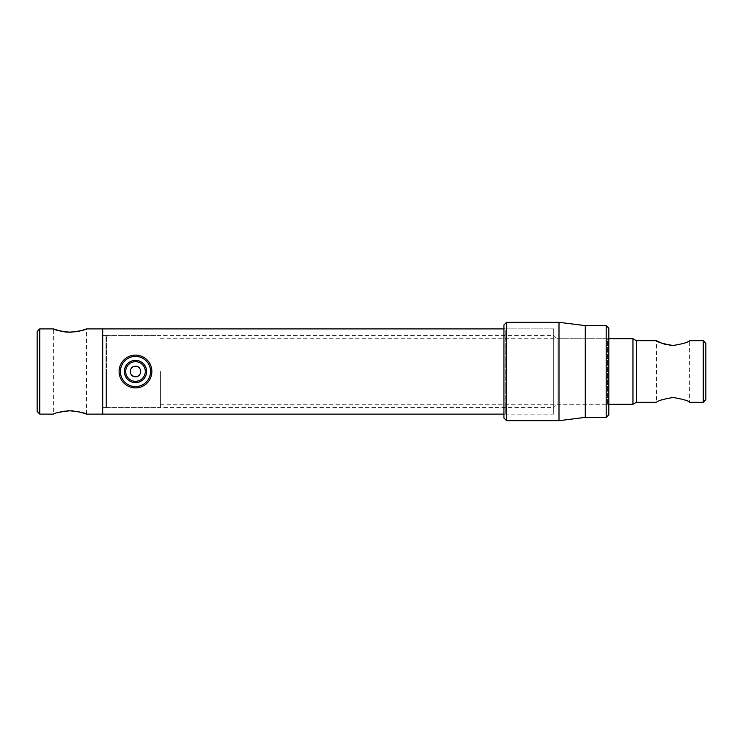 <?xml version="1.0" encoding="UTF-8"?>
<svg xmlns="http://www.w3.org/2000/svg" width="743" height="743" viewBox="0 0 743 743"><rect width="100%" height="100%" fill="white"/><g stroke="black" fill="none" stroke-linecap="round" stroke-linejoin="round"><path stroke-width="0.56" stroke-dasharray="3.71 2.79" d="M135.486 366.253L134.437 366.364M133.378 366.698L130.638 369.512M130.248 371.24L130.248 371.797M130.638 373.506L131.139 374.426M131.762 375.196L132.598 375.874M553.758 413.461L553.758 329.539L553.758 413.461L553.098 414.111L553.098 328.889L553.098 414.111L503.93 414.111M553.758 329.539L553.098 328.889L503.93 328.889M106.639 406.904L106.639 336.096L106.639 406.904L105.989 407.554L102.71 407.554L102.71 335.446L102.71 407.554L553.098 407.554L553.098 335.446L553.758 334.787L553.758 408.213L553.758 334.787M106.639 336.096L105.989 335.446L102.71 335.446L553.098 335.446L553.098 407.554L553.758 408.213M102.71 414.111L102.71 328.889L102.71 414.111M135.486 376.747L137.474 376.357M138.746 375.605L139.247 375.159M139.833 374.444L140.631 372.503M140.733 371.5L140.631 370.469M140.334 369.494L139.851 368.584M139.201 367.794L138.402 367.135M137.492 366.652L135.895 366.271M684.777 342.997L689.625 340.684L689.625 402.316C688.668 400.811 683.142 399.205 673.047 397.486C663.016 399.205 657.499 400.811 656.515 402.316L656.515 340.684M661.409 343.015L663.833 343.916M666.666 344.733L669.815 345.309M671.839 345.486L683.597 343.461M160.404 371.5L160.404 407.554L160.404 371.5M632.952 404.276L632.952 338.724M636.361 402.316L636.361 340.684M703.231 402.316L703.231 340.684M705.85 399.688L705.85 343.312M106.639 371.5L106.639 407.554L106.639 371.5M135.486 360.392A11.108 11.108 0 0 0 124.378 371.5A11.108 11.108 0 0 0 135.486 382.608A11.108 11.108 0 0 0 146.603 371.5A11.108 11.108 0 0 0 135.486 360.392M135.486 381.298A9.798 9.798 0 0 1 125.688 371.5A9.798 9.798 0 0 1 135.486 361.702A9.798 9.798 0 0 1 145.294 371.5A9.798 9.798 0 0 1 135.486 381.298M135.486 387.892A16.392 16.392 0 0 0 151.878 371.5A16.392 16.392 0 0 0 135.486 355.108A16.392 16.392 0 0 0 119.103 371.5A16.392 16.392 0 0 0 135.486 387.892M135.486 386.583A15.083 15.083 0 0 0 150.569 371.5A15.083 15.083 0 0 0 135.486 356.417A15.083 15.083 0 0 0 120.412 371.5A15.083 15.083 0 0 0 135.486 386.583M553.758 407.554L553.758 335.446L553.758 407.554L557.027 404.276L557.027 338.724L557.027 404.276L607.514 404.276L607.514 338.724L608.823 337.406L608.823 405.594L608.823 337.406M553.758 335.446L557.027 338.724L607.514 338.724L607.514 404.276L608.823 405.594M553.758 414.111L505.24 414.111L503.93 415.421L503.93 327.579L505.24 328.889L505.24 414.111L505.24 328.889L553.758 328.889L553.758 414.111L553.758 328.889M503.93 418.049L503.93 324.951M506.55 420.668L506.55 322.332M503.93 327.579L503.93 415.421M608.823 414.77L608.823 328.23M606.204 417.39L606.204 325.61M585.224 417.39L585.224 325.61M558.996 420.668L558.996 322.332M57.183 412.783L53.375 414.111L53.375 328.889M82.714 330.208L81.637 330.524M79.157 331.164L76.288 331.722M68.3 332.195L66.675 332.102M63.573 331.722L60.694 331.164M86.485 414.111L86.485 328.889M81.609 412.467L79.139 411.836M71.597 410.805L69.554 410.768M66.879 410.888L65.096 411.065M60.62 411.854L58.177 412.486M105.989 407.554L105.989 335.446L105.989 407.554M102.71 407.554L102.71 335.446L102.71 407.554M39.769 414.111L39.769 328.889M37.15 331.508L37.15 411.492M160.404 404.276L608.823 404.276M106.639 407.554L160.404 407.554M106.639 335.446L160.404 335.446M160.404 338.724L608.823 338.724"/><path stroke-width="1.11" d="M134.437 366.364L133.378 366.698M130.638 369.512L130.248 371.24M130.248 371.797L130.638 373.506M131.139 374.426L131.762 375.196M132.598 375.874L135.486 376.747C128.715 377.072 128.725 365.928 135.486 366.253C142.257 365.928 142.247 377.072 135.486 376.747M60.694 331.164L53.375 328.889L39.769 328.889L37.15 331.508L37.15 411.492L39.769 414.111L53.375 414.111C54.36 413.034 59.867 411.919 69.916 410.768C79.993 411.919 85.519 413.034 86.485 414.111L102.71 414.111L102.71 328.889L102.71 414.111L503.93 414.111M53.375 328.889C54.35 329.966 59.877 331.081 69.935 332.232C80.003 331.081 85.519 329.966 86.485 328.889L503.93 328.889M137.474 376.357L138.746 375.605M139.247 375.159L139.833 374.444M140.631 372.503L140.733 371.5M140.631 370.469L140.334 369.494M139.851 368.584L139.201 367.794M138.402 367.135L137.492 366.652M703.231 340.684L703.231 402.316L705.85 399.688L705.85 343.312L703.231 340.684L689.625 340.684C688.64 342.189 683.133 343.795 673.093 345.514C662.997 343.795 657.471 342.189 656.515 340.684L661.409 343.015M663.833 343.916L666.666 344.733M669.815 345.309L671.839 345.486M683.597 343.461L684.777 342.997M632.952 404.276L636.361 402.316L636.361 340.684L632.952 338.724L632.952 404.276L608.823 404.276M703.231 402.316L689.625 402.316C688.64 400.811 683.133 399.205 673.093 397.486C663.016 399.195 657.49 400.811 656.515 402.316L636.361 402.316M135.486 382.608A11.108 11.108 0 0 1 124.378 371.5A11.108 11.108 0 0 1 135.486 360.392A11.108 11.108 0 0 1 146.603 371.5A11.108 11.108 0 0 1 135.486 382.608M135.486 361.702A9.798 9.798 0 0 0 125.688 371.5A9.798 9.798 0 0 0 135.486 381.298A9.798 9.798 0 0 0 145.294 371.5A9.798 9.798 0 0 0 135.486 361.702M135.486 386.583A15.083 15.083 0 0 0 150.569 371.5A15.083 15.083 0 0 0 135.486 356.417A15.083 15.083 0 0 0 120.412 371.5A15.083 15.083 0 0 0 135.486 386.583M135.486 387.892A16.392 16.392 0 0 0 151.878 371.5A16.392 16.392 0 0 0 135.486 355.108A16.392 16.392 0 0 0 119.103 371.5A16.392 16.392 0 0 0 135.486 387.892M506.55 322.332L506.55 420.668L558.996 420.668L558.996 322.332L506.55 322.332L503.93 324.951L503.93 418.049L506.55 420.668M558.996 322.332L585.224 325.61L585.224 417.39L558.996 420.668M585.224 417.39L606.204 417.39L606.204 325.61L585.224 325.61M606.204 325.61L608.823 328.23L608.823 414.77L606.204 417.39M86.485 328.889L82.714 330.208M81.637 330.524L79.157 331.164M76.288 331.722L68.3 332.195M66.675 332.102L63.573 331.722M86.485 414.111L81.609 412.467M79.139 411.836L71.597 410.805M69.554 410.768L66.879 410.888M65.096 411.065L60.62 411.854M58.177 412.486L57.183 412.783M39.769 328.889L39.769 414.111M636.361 340.684L656.515 340.684M608.823 338.724L632.952 338.724"/></g></svg>
